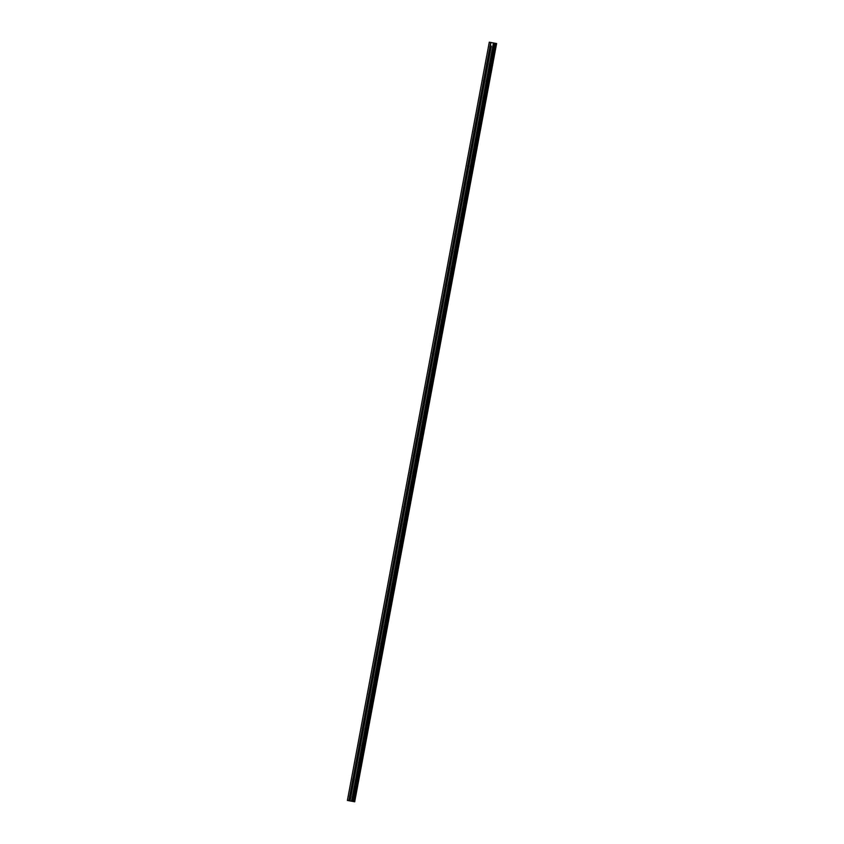 <?xml version="1.0" encoding="UTF-8"?>
<svg xmlns="http://www.w3.org/2000/svg" width="844" height="844" viewBox="0 0 844 844"><rect width="100%" height="100%" fill="white"/><g stroke="black" fill="none" stroke-linecap="round" stroke-linejoin="round"><path stroke-width="1.27" d="M349.553 796.419A1.013 0.717 101.1 0 1 349.743 795.924L349.986 795.776A1.013 0.717 101.1 0 1 350.988 795.955L350.956 796.135A1.013 0.717 101.1 0 1 350.766 797.158L350.06 800.914L354.67 801.779L347.39 800.439L350.06 800.914L350.724 797.348A1.013 0.717 101.1 0 1 349.722 797.169L349.553 796.947A1.013 0.717 101.1 0 1 349.553 796.419M353.952 780.12L353.921 780.31A1.013 0.717 101.1 0 1 352.908 780.13L352.75 779.909A1.013 0.717 101.1 0 1 352.94 778.885L353.172 778.738A1.013 0.717 101.1 0 1 354.174 778.917L354.142 779.096A1.013 0.717 101.1 0 1 353.952 780.12L350.956 796.135M357.139 763.081L357.107 763.271A1.013 0.717 101.1 0 1 356.105 763.092L355.936 762.87A1.013 0.717 101.1 0 1 356.126 761.847L356.358 761.699A1.013 0.717 101.1 0 1 357.371 761.879L357.328 762.058A1.013 0.717 101.1 0 1 357.139 763.081L354.142 779.096M360.325 746.043L360.293 746.233A1.013 0.717 101.1 0 1 359.291 746.054L359.122 745.832A1.013 0.717 101.1 0 1 359.312 744.809L359.544 744.661A1.013 0.717 101.1 0 1 360.557 744.841L360.525 745.02A1.013 0.717 101.1 0 1 360.325 746.043L357.328 762.058M363.521 729.005L363.479 729.195A1.013 0.717 101.1 0 1 362.477 729.016L362.308 728.794A1.013 0.717 101.1 0 1 362.498 727.771L362.741 727.623A1.013 0.717 101.1 0 1 363.743 727.802L363.711 727.982A1.013 0.717 101.1 0 1 363.521 729.005L360.525 745.02M366.707 711.967L366.676 712.157A1.013 0.717 101.1 0 1 365.663 711.977L365.505 711.756A1.013 0.717 101.1 0 1 365.695 710.732L365.927 710.585A1.013 0.717 101.1 0 1 366.929 710.764L366.897 710.943A1.013 0.717 101.1 0 1 366.707 711.967L363.711 727.982M369.894 694.928L369.862 695.118A1.013 0.717 101.1 0 1 368.86 694.939L368.691 694.717A1.013 0.717 101.1 0 1 368.881 693.694L369.113 693.546A1.013 0.717 101.1 0 1 370.126 693.726L370.083 693.905A1.013 0.717 101.1 0 1 369.894 694.928L366.897 710.943M373.08 677.89L373.048 678.07A1.013 0.717 101.1 0 1 372.046 677.89L371.877 677.679A1.013 0.717 101.1 0 1 372.067 676.645L372.299 676.508A1.013 0.717 101.1 0 1 373.312 676.688L373.28 676.867A1.013 0.717 101.1 0 1 373.08 677.89L370.083 693.905M376.276 660.852L376.234 661.031A1.013 0.717 101.1 0 1 375.232 660.852L375.063 660.63A1.013 0.717 101.1 0 1 375.253 659.607L375.496 659.47A1.013 0.717 101.1 0 1 376.498 659.649L376.466 659.829A1.013 0.717 101.1 0 1 376.276 660.852L373.28 676.867M379.462 643.814L379.431 643.993A1.013 0.717 101.1 0 1 378.418 643.814L378.26 643.592A1.013 0.717 101.1 0 1 378.45 642.569L378.682 642.421A1.013 0.717 101.1 0 1 379.684 642.601L379.652 642.79A1.013 0.717 101.1 0 1 379.462 643.814L376.466 659.829M382.648 626.775L382.617 626.955A1.013 0.717 101.1 0 1 381.615 626.775L381.446 626.554A1.013 0.717 101.1 0 1 381.636 625.531L381.868 625.383A1.013 0.717 101.1 0 1 382.881 625.562L382.838 625.752A1.013 0.717 101.1 0 1 382.648 626.775L379.652 642.79M385.835 609.737L385.803 609.917A1.013 0.717 101.1 0 1 384.801 609.737L384.632 609.516A1.013 0.717 101.1 0 1 384.822 608.492L385.054 608.345A1.013 0.717 101.1 0 1 386.067 608.524L386.035 608.714A1.013 0.717 101.1 0 1 385.835 609.737L382.838 625.752M389.031 592.699L388.989 592.878A1.013 0.717 101.1 0 1 387.987 592.699L387.818 592.477A1.013 0.717 101.1 0 1 388.008 591.454L388.251 591.306A1.013 0.717 101.1 0 1 389.253 591.486L389.221 591.676A1.013 0.717 101.1 0 1 389.031 592.699L386.035 608.714M392.217 575.661L392.186 575.84A1.013 0.717 101.1 0 1 391.173 575.661L391.015 575.439A1.013 0.717 101.1 0 1 391.205 574.416L391.437 574.268A1.013 0.717 101.1 0 1 392.439 574.447L392.407 574.627A1.013 0.717 101.1 0 1 392.217 575.661L389.221 591.676M395.403 558.612L395.372 558.802A1.013 0.717 101.1 0 1 394.37 558.622L394.201 558.401A1.013 0.717 101.1 0 1 394.391 557.378L394.623 557.23A1.013 0.717 101.1 0 1 395.636 557.409L395.593 557.589A1.013 0.717 101.1 0 1 395.403 558.612L392.407 574.627M398.59 541.574L398.558 541.764A1.013 0.717 101.1 0 1 397.556 541.584L397.387 541.363A1.013 0.717 101.1 0 1 397.577 540.339L397.809 540.192A1.013 0.717 101.1 0 1 398.822 540.371L398.79 540.55A1.013 0.717 101.1 0 1 398.59 541.574L395.593 557.589M401.786 524.535L401.744 524.725A1.013 0.717 101.1 0 1 400.742 524.546L400.573 524.324A1.013 0.717 101.1 0 1 400.763 523.301L401.005 523.153A1.013 0.717 101.1 0 1 402.008 523.333L401.976 523.512A1.013 0.717 101.1 0 1 401.786 524.535L398.79 540.55M404.972 507.497L404.941 507.687A1.013 0.717 101.1 0 1 403.928 507.508L403.77 507.286A1.013 0.717 101.1 0 1 403.959 506.263L404.192 506.115A1.013 0.717 101.1 0 1 405.194 506.294L405.162 506.474A1.013 0.717 101.1 0 1 404.972 507.497L401.976 523.512M408.158 490.459L408.127 490.649A1.013 0.717 101.1 0 1 407.124 490.469L406.956 490.248A1.013 0.717 101.1 0 1 407.146 489.225L407.378 489.077A1.013 0.717 101.1 0 1 408.39 489.256L408.348 489.436A1.013 0.717 101.1 0 1 408.158 490.459L405.162 506.474M411.344 473.421L411.313 473.611A1.013 0.717 101.1 0 1 410.311 473.431L410.142 473.21A1.013 0.717 101.1 0 1 410.332 472.186L410.564 472.039A1.013 0.717 101.1 0 1 411.577 472.218L411.545 472.397A1.013 0.717 101.1 0 1 411.344 473.421L408.348 489.436M414.541 456.382L414.499 456.572A1.013 0.717 101.1 0 1 413.497 456.393L413.328 456.171A1.013 0.717 101.1 0 1 413.518 455.148L413.76 455A1.013 0.717 101.1 0 1 414.763 455.18L414.731 455.359A1.013 0.717 101.1 0 1 414.541 456.382L411.545 472.397M417.727 439.344L417.696 439.534A1.013 0.717 101.1 0 1 416.683 439.355L416.525 439.133A1.013 0.717 101.1 0 1 416.714 438.11L416.947 437.962A1.013 0.717 101.1 0 1 417.949 438.142L417.917 438.321A1.013 0.717 101.1 0 1 417.727 439.344L414.731 455.359M420.913 422.306L420.882 422.485A1.013 0.717 101.1 0 1 419.879 422.316L419.711 422.095A1.013 0.717 101.1 0 1 419.901 421.061L420.133 420.924A1.013 0.717 101.1 0 1 421.145 421.103L421.103 421.283A1.013 0.717 101.1 0 1 420.913 422.306L417.917 438.321M424.099 405.268L424.068 405.447A1.013 0.717 101.1 0 1 423.066 405.268L422.897 405.046A1.013 0.717 101.1 0 1 423.087 404.023L423.319 403.886A1.013 0.717 101.1 0 1 424.332 404.065L424.3 404.244A1.013 0.717 101.1 0 1 424.099 405.268L421.103 421.283M427.296 388.229L427.254 388.409A1.013 0.717 101.1 0 1 426.252 388.229L426.083 388.008A1.013 0.717 101.1 0 1 426.273 386.985L426.515 386.847A1.013 0.717 101.1 0 1 427.518 387.016L427.486 387.206A1.013 0.717 101.1 0 1 427.296 388.229L424.3 404.244M430.482 371.191L430.451 371.371A1.013 0.717 101.1 0 1 429.438 371.191L429.279 370.97A1.013 0.717 101.1 0 1 429.469 369.946L429.702 369.799A1.013 0.717 101.1 0 1 430.704 369.978L430.672 370.168A1.013 0.717 101.1 0 1 430.482 371.191L427.486 387.206M433.668 354.153L433.637 354.332A1.013 0.717 101.1 0 1 432.634 354.153L432.466 353.931A1.013 0.717 101.1 0 1 432.656 352.908L432.888 352.76A1.013 0.717 101.1 0 1 433.9 352.94L433.858 353.13A1.013 0.717 101.1 0 1 433.668 354.153L430.672 370.168M436.854 337.115L436.823 337.294A1.013 0.717 101.1 0 1 435.82 337.115L435.652 336.893A1.013 0.717 101.1 0 1 435.842 335.87L436.074 335.722A1.013 0.717 101.1 0 1 437.087 335.901L437.055 336.091A1.013 0.717 101.1 0 1 436.854 337.115L433.858 353.13M440.051 320.076L440.009 320.256A1.013 0.717 101.1 0 1 439.007 320.076L438.838 319.855A1.013 0.717 101.1 0 1 439.028 318.832L439.27 318.684A1.013 0.717 101.1 0 1 440.273 318.863L440.241 319.043A1.013 0.717 101.1 0 1 440.051 320.076L437.055 336.091M443.237 303.028L443.205 303.218A1.013 0.717 101.1 0 1 442.193 303.038L442.034 302.817A1.013 0.717 101.1 0 1 442.224 301.793L442.456 301.646A1.013 0.717 101.1 0 1 443.459 301.825L443.427 302.004A1.013 0.717 101.1 0 1 443.237 303.028L440.241 319.043M446.423 285.989L446.392 286.179A1.013 0.717 101.1 0 1 445.389 286L445.221 285.778A1.013 0.717 101.1 0 1 445.41 284.755L445.643 284.607A1.013 0.717 101.1 0 1 446.655 284.787L446.613 284.966A1.013 0.717 101.1 0 1 446.423 285.989L443.427 302.004M449.609 268.951L449.578 269.141A1.013 0.717 101.1 0 1 448.575 268.962L448.407 268.74A1.013 0.717 101.1 0 1 448.597 267.717L448.829 267.569A1.013 0.717 101.1 0 1 449.841 267.748L449.81 267.928A1.013 0.717 101.1 0 1 449.609 268.951L446.613 284.966M452.806 251.913L452.764 252.103A1.013 0.717 101.1 0 1 451.762 251.923L451.593 251.702A1.013 0.717 101.1 0 1 451.783 250.679L452.025 250.531A1.013 0.717 101.1 0 1 453.028 250.71L452.996 250.89A1.013 0.717 101.1 0 1 452.806 251.913L449.81 267.928M455.992 234.875L455.96 235.065A1.013 0.717 101.1 0 1 454.948 234.885L454.789 234.664A1.013 0.717 101.1 0 1 454.979 233.64L455.211 233.493A1.013 0.717 101.1 0 1 456.214 233.672L456.182 233.851A1.013 0.717 101.1 0 1 455.992 234.875L452.996 250.89M459.178 217.836L459.147 218.026A1.013 0.717 101.1 0 1 458.144 217.847L457.976 217.625A1.013 0.717 101.1 0 1 458.165 216.602L458.397 216.454A1.013 0.717 101.1 0 1 459.41 216.634L459.368 216.813A1.013 0.717 101.1 0 1 459.178 217.836L456.182 233.851M462.364 200.798L462.333 200.988A1.013 0.717 101.1 0 1 461.33 200.809L461.162 200.587A1.013 0.717 101.1 0 1 461.351 199.564L461.594 199.416A1.013 0.717 101.1 0 1 462.596 199.595L462.565 199.775A1.013 0.717 101.1 0 1 462.364 200.798L459.368 216.813M465.561 183.76L465.519 183.95A1.013 0.717 101.1 0 1 464.517 183.77L464.348 183.549A1.013 0.717 101.1 0 1 464.538 182.526L464.78 182.378A1.013 0.717 101.1 0 1 465.782 182.557L465.751 182.737A1.013 0.717 101.1 0 1 465.561 183.76L462.565 199.775M468.747 166.722L468.715 166.912A1.013 0.717 101.1 0 1 467.703 166.732L467.544 166.511A1.013 0.717 101.1 0 1 467.734 165.487L467.966 165.34A1.013 0.717 101.1 0 1 468.969 165.519L468.937 165.698A1.013 0.717 101.1 0 1 468.747 166.722L465.751 182.737M471.933 149.683L471.901 149.863A1.013 0.717 101.1 0 1 470.899 149.683L470.73 149.462A1.013 0.717 101.1 0 1 470.92 148.438L471.152 148.301A1.013 0.717 101.1 0 1 472.165 148.481L472.123 148.66A1.013 0.717 101.1 0 1 471.933 149.683L468.937 165.698M475.119 132.645L475.088 132.825A1.013 0.717 101.1 0 1 474.085 132.645L473.917 132.424A1.013 0.717 101.1 0 1 474.106 131.4L474.349 131.263A1.013 0.717 101.1 0 1 475.351 131.442L475.32 131.622A1.013 0.717 101.1 0 1 475.119 132.645L472.123 148.66M478.316 115.607L478.274 115.786A1.013 0.717 101.1 0 1 477.271 115.607L477.103 115.385A1.013 0.717 101.1 0 1 477.293 114.362L477.535 114.214A1.013 0.717 101.1 0 1 478.537 114.394L478.506 114.584A1.013 0.717 101.1 0 1 478.316 115.607L475.32 131.622M481.502 98.569L481.47 98.748A1.013 0.717 101.1 0 1 480.458 98.569L480.299 98.347A1.013 0.717 101.1 0 1 480.489 97.324L480.721 97.176A1.013 0.717 101.1 0 1 481.724 97.355L481.692 97.545A1.013 0.717 101.1 0 1 481.502 98.569L478.506 114.584M484.688 81.53L484.656 81.71A1.013 0.717 101.1 0 1 483.654 81.53L483.485 81.309A1.013 0.717 101.1 0 1 483.675 80.285L483.907 80.138A1.013 0.717 101.1 0 1 484.92 80.317L484.878 80.507A1.013 0.717 101.1 0 1 484.688 81.53L481.692 97.545M487.874 64.492L487.843 64.671A1.013 0.717 101.1 0 1 486.84 64.492L486.671 64.271A1.013 0.717 101.1 0 1 486.861 63.247L487.104 63.1A1.013 0.717 101.1 0 1 488.106 63.279L488.075 63.458A1.013 0.717 101.1 0 1 487.874 64.492L484.878 80.507M489.858 46.705A1.013 0.717 101.1 0 1 490.047 46.209L490.29 46.061A1.013 0.717 101.1 0 1 491.292 46.241L491.261 46.42A1.013 0.717 101.1 0 1 491.071 47.443L491.029 47.633A1.013 0.717 101.1 0 1 490.026 47.454L489.858 47.232A1.013 0.717 101.1 0 1 489.858 46.705M354.702 801.789L496.61 43.561L354.67 801.8L496.61 43.561L493.434 42.938L489.288 42.2L347.39 800.428M352.771 801.41L494.668 43.181L352.771 801.41M491.071 47.443L488.075 63.458M493.434 42.938L351.526 801.167M491.029 47.633L488.106 63.279M490.026 47.454L487.104 63.1M489.858 47.232L486.861 63.247M487.843 64.671L484.92 80.317M486.84 64.492L483.907 80.138M486.671 64.271L483.675 80.285M484.656 81.71L481.724 97.355M483.654 81.53L480.721 97.176M483.485 81.309L480.489 97.324M481.47 98.748L478.537 114.394M480.458 98.569L477.535 114.214M480.299 98.347L477.293 114.362M478.274 115.786L475.351 131.442M477.271 115.607L474.349 131.263M477.103 115.385L474.106 131.4M475.088 132.825L472.165 148.481M474.085 132.645L471.152 148.301M473.917 132.424L470.92 148.438M471.901 149.863L468.969 165.519M470.899 149.683L467.966 165.34M470.73 149.462L467.734 165.487M468.715 166.912L465.782 182.557M467.703 166.732L464.78 182.378M467.544 166.511L464.538 182.526M465.519 183.95L462.596 199.595M464.517 183.77L461.594 199.416M464.348 183.549L461.351 199.564M462.333 200.988L459.41 216.634M461.33 200.809L458.397 216.454M461.162 200.587L458.165 216.602M459.147 218.026L456.214 233.672M458.144 217.847L455.211 233.493M457.976 217.625L454.979 233.64M455.96 235.065L453.028 250.71M454.948 234.885L452.025 250.531M454.789 234.664L451.783 250.679M452.764 252.103L449.841 267.748M451.762 251.923L448.829 267.569M451.593 251.702L448.597 267.717M449.578 269.141L446.655 284.787M448.575 268.962L445.643 284.607M448.407 268.74L445.41 284.755M446.392 286.179L443.459 301.825M445.389 286L442.456 301.646M445.221 285.778L442.224 301.793M443.205 303.218L440.273 318.863M442.193 303.038L439.27 318.684M442.034 302.817L439.028 318.832M440.009 320.256L437.087 335.901M439.007 320.076L436.074 335.722M438.838 319.855L435.842 335.87M436.823 337.294L433.9 352.94M435.82 337.115L432.888 352.76M435.652 336.893L432.656 352.908M433.637 354.332L430.704 369.978M432.634 354.153L429.702 369.799M432.466 353.931L429.469 369.946M430.451 371.371L427.518 387.016M429.438 371.191L426.515 386.847M429.279 370.97L426.273 386.985M427.254 388.409L424.332 404.065M426.252 388.229L423.319 403.886M426.083 388.008L423.087 404.023M424.068 405.447L421.145 421.103M423.066 405.268L420.133 420.924M422.897 405.046L419.901 421.061M420.882 422.485L417.949 438.142M419.879 422.316L416.947 437.962M419.711 422.095L416.714 438.11M417.696 439.534L414.763 455.18M416.683 439.355L413.76 455M416.525 439.133L413.518 455.148M414.499 456.572L411.577 472.218M413.497 456.393L410.564 472.039M413.328 456.171L410.332 472.186M411.313 473.611L408.39 489.256M410.311 473.431L407.378 489.077M410.142 473.21L407.146 489.225M408.127 490.649L405.194 506.294M407.124 490.469L404.192 506.115M406.956 490.248L403.959 506.263M404.941 507.687L402.008 523.333M403.928 507.508L401.005 523.153M403.77 507.286L400.763 523.301M401.744 524.725L398.822 540.371M400.742 524.546L397.809 540.192M400.573 524.324L397.577 540.339M398.558 541.764L395.636 557.409M397.556 541.584L394.623 557.23M397.387 541.363L394.391 557.378M395.372 558.802L392.439 574.447M394.37 558.622L391.437 574.268M394.201 558.401L391.205 574.416M392.186 575.84L389.253 591.486M391.173 575.661L388.251 591.306M391.015 575.439L388.008 591.454M388.989 592.878L386.067 608.524M387.987 592.699L385.054 608.345M387.818 592.477L384.822 608.492M385.803 609.917L382.881 625.562M384.801 609.737L381.868 625.383M384.632 609.516L381.636 625.531M382.617 626.955L379.684 642.601M381.615 626.775L378.682 642.421M381.446 626.554L378.45 642.569M379.431 643.993L376.498 659.649M378.418 643.814L375.496 659.47M378.26 643.592L375.253 659.607M376.234 661.031L373.312 676.688M375.232 660.852L372.299 676.508M375.063 660.63L372.067 676.645M373.048 678.07L370.126 693.726M372.046 677.89L369.113 693.546M371.877 677.679L368.881 693.694M369.862 695.118L366.929 710.764M368.86 694.939L365.927 710.585M368.691 694.717L365.695 710.732M366.676 712.157L363.743 727.802M365.663 711.977L362.741 727.623M365.505 711.756L362.498 727.771M363.479 729.195L360.557 744.841M362.477 729.016L359.544 744.661M362.308 728.794L359.312 744.809M360.293 746.233L357.371 761.879M359.291 746.054L356.358 761.699M359.122 745.832L356.126 761.847M357.107 763.271L354.174 778.917M356.105 763.092L353.172 778.738M355.936 762.87L352.94 778.885M353.921 780.31L350.988 795.955M352.908 780.13L349.986 795.776M352.75 779.909L349.743 795.924M349.722 797.169L349.057 800.734M349.553 796.947L348.857 800.692M490.955 42.495L490.29 46.061M493.909 43.033L352.011 801.262M495.344 43.318L353.446 801.547M495.449 43.339L353.552 801.568M490.754 42.464L490.047 46.209M494.51 43.149L352.613 801.378M494.753 43.202L352.855 801.441M494.974 43.244L353.066 801.484M495.175 43.287L353.267 801.515M496.156 43.466L354.258 801.705M496.346 43.508L354.448 801.737"/></g></svg>
